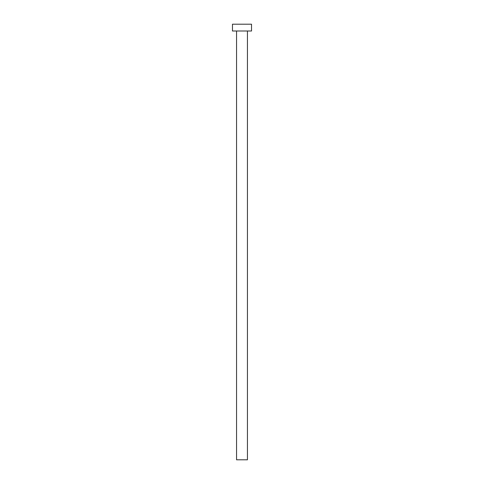 <?xml version="1.0" encoding="UTF-8"?>
<svg xmlns="http://www.w3.org/2000/svg" width="484" height="484" viewBox="0 0 484 484"><rect width="100%" height="100%" fill="white"/><g stroke="black" fill="none" stroke-linecap="round" stroke-linejoin="round"><path stroke-width="0.73" d="M247.445 31.006L247.445 459.8L236.555 459.8L236.555 31.006M251.529 31.006L232.471 31.006L232.471 24.2L251.529 24.2L251.529 31.006"/></g></svg>

